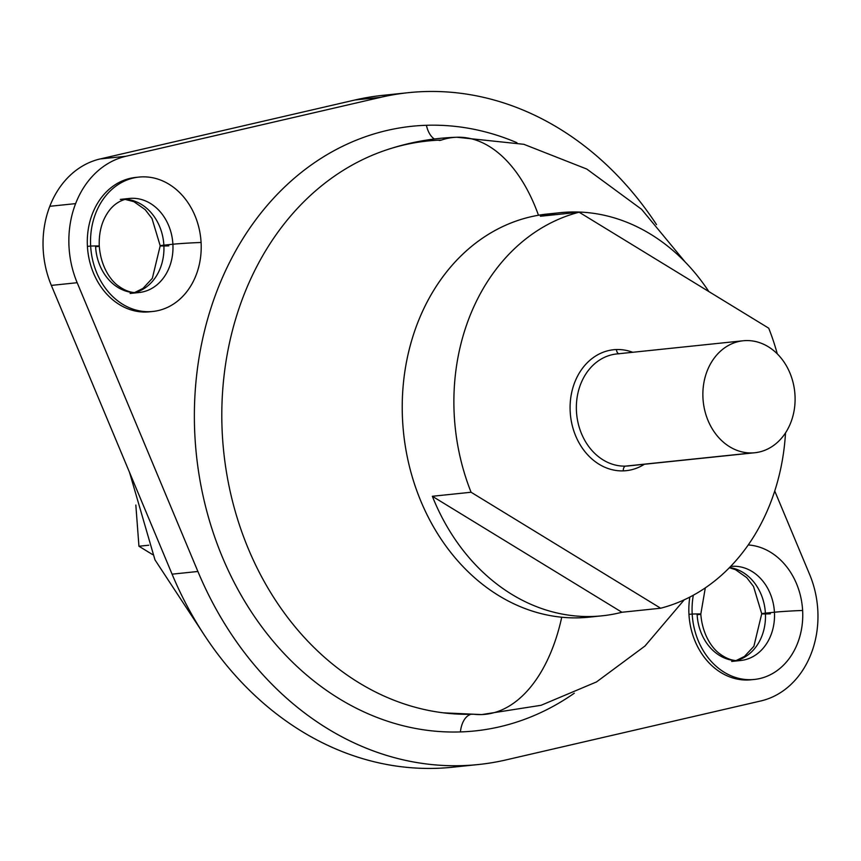 <?xml version="1.0" encoding="UTF-8"?>
<svg xmlns="http://www.w3.org/2000/svg" width="861" height="861" viewBox="0 0 861 861"><rect width="100%" height="100%" fill="white"/><g stroke="black" fill="none" stroke-linecap="round" stroke-linejoin="round"><path stroke-width="1.29" d="M138.944 546.24L148.727 545.217L138.944 546.24L135.834 505.03L138.944 546.24L152.634 554.613L138.944 546.24M478.415 764.525A337.749 275.983 84.1 0 0 505.945 759.929A337.749 275.983 -95.9 0 1 197.901 571.478A337.749 275.983 84.1 0 0 478.415 764.525L452.595 767.216A337.749 275.983 -95.9 0 1 172.082 574.169L197.901 571.478L77.167 282.709L197.901 571.478L172.082 574.169L51.348 285.4L77.167 282.709A90.061 73.594 -95.9 0 1 75.617 203.616A90.061 73.594 84.1 0 0 77.167 282.709L51.348 285.4A90.061 73.594 -95.9 0 1 49.798 206.306L75.617 203.616A90.061 73.594 -95.9 0 1 125.964 156.261A90.061 73.594 84.1 0 0 75.617 203.616L49.798 206.306A90.061 73.594 -95.9 0 1 100.145 158.951L125.964 156.261L380.874 97.282L125.964 156.261L100.145 158.951L355.055 99.973L380.874 97.282A337.749 275.983 -95.9 0 1 656.523 224.613A337.749 275.983 84.1 0 0 408.405 92.676A337.749 275.983 84.1 0 0 380.874 97.282L355.055 99.973A337.749 275.983 -95.9 0 1 382.585 95.367A337.749 275.983 84.1 0 0 355.055 99.973L100.145 158.951A90.061 73.594 84.1 0 0 49.798 206.306A90.061 73.594 84.1 0 0 51.348 285.4L172.082 574.169A337.749 275.983 84.1 0 0 465.467 765.504M811.202 653.596A90.061 73.594 84.1 0 0 809.652 574.502L774.749 491.018L809.652 574.502A90.061 73.594 -95.9 0 1 811.202 653.596A90.061 73.594 -95.9 0 1 760.855 700.951A90.061 73.594 84.1 0 0 811.202 653.596M505.945 759.929L760.855 700.951L505.945 759.929M754.408 679.447A67.545 55.201 84.1 0 0 802.624 610.481A67.545 55.201 -95.9 0 1 751.19 679.663A67.545 55.201 -95.9 0 1 692.19 614.044A67.545 55.201 -95.9 0 1 693.32 595.231A67.545 55.201 84.1 0 0 692.19 614.044L688.961 614.377L692.19 614.044A67.545 55.201 84.1 0 0 754.408 679.447L751.179 679.781A67.545 55.201 -95.9 0 1 688.961 614.377A67.545 55.201 -95.9 0 1 689.833 597.082A67.545 55.201 84.1 0 0 688.961 614.377A67.545 55.201 84.1 0 0 752.794 679.587M137.254 177.291A67.545 55.201 84.1 0 0 87.424 246.397A67.545 55.201 84.1 0 0 151.256 311.596M460.42 731.925A303.965 248.388 84.1 0 0 574.287 693.202A303.965 248.388 -95.9 0 1 460.42 731.925A22.515 12.958 88.2 0 1 469.955 714.684A22.515 12.958 -91.8 0 0 460.42 731.925A303.965 248.388 -95.9 0 1 194.941 436.624A303.965 248.388 -95.9 0 1 426.399 125.286A303.965 248.388 84.1 0 0 194.941 436.624A303.965 248.388 84.1 0 0 460.42 731.925M516.923 142.7A303.965 248.388 84.1 0 0 426.399 125.286A303.965 248.388 -95.9 0 1 516.923 142.7M765.397 613.161A47.28 38.637 -95.9 0 1 736.403 660.581A47.28 38.637 84.1 0 0 765.397 613.161A20.266 0.678 176.8 0 0 761.737 613.764A20.266 0.678 -3.2 0 1 765.397 613.161L774.437 612.225A47.28 38.637 -95.9 0 1 740.686 660.505A47.28 38.637 -95.9 0 1 697.141 614.722A20.266 0.678 176.8 0 0 700.8 614.119A20.266 0.678 176.8 0 0 692.19 614.044A20.266 0.678 -3.2 0 1 700.8 614.119C702.49 635.967 713.199 649.355 720.087 654.048C727.168 659.182 734.035 661.334 740.686 660.505A47.28 38.637 84.1 0 0 774.437 612.225L765.397 613.161A47.28 38.637 84.1 0 0 729.59 567.528A47.28 38.637 -95.9 0 1 765.397 613.161M736.123 660.559L744.496 656.405L753.881 646.288L761.737 613.764A20.266 0.678 176.8 0 0 770.347 613.839M163.859 245.181A47.28 38.637 -95.9 0 1 134.865 292.589A47.28 38.637 84.1 0 0 163.859 245.181A20.266 0.678 176.8 0 0 160.2 245.783A20.266 0.678 -3.2 0 1 163.859 245.181L172.9 244.233A47.28 38.637 -95.9 0 1 139.148 292.514A47.28 38.637 -95.9 0 1 95.603 246.73A20.266 0.678 176.8 0 0 99.263 246.138A20.266 0.678 176.8 0 0 90.653 246.063A67.545 55.201 84.1 0 0 152.871 311.456A67.545 55.201 84.1 0 0 201.087 242.49A67.545 55.201 84.1 0 0 138.869 177.086A67.545 55.201 84.1 0 0 90.653 246.063L87.424 246.397L90.653 246.063A20.266 0.678 -3.2 0 1 99.263 246.138C100.952 267.986 111.661 281.375 118.549 286.067C125.631 291.19 132.497 293.343 139.148 292.514A47.28 38.637 84.1 0 0 172.9 244.233L163.859 245.181A47.28 38.637 84.1 0 0 125.136 199.268A47.28 38.637 -95.9 0 1 163.859 245.181M134.585 292.568L142.958 288.424L152.343 278.307L160.2 245.783A20.266 0.678 176.8 0 0 168.81 245.859M802.624 610.481A67.545 55.201 84.1 0 0 748.263 544.948A67.545 55.201 -95.9 0 1 802.624 610.481A20.266 0.678 176.8 0 0 774.437 612.225A20.266 0.678 -3.2 0 1 802.624 610.481M152.871 311.456L149.642 311.8A67.545 55.201 -95.9 0 1 87.424 246.397A67.545 55.201 -95.9 0 1 135.64 177.431L138.869 177.086M685.238 262.088L641.563 209.298L586.782 169.047L523.854 144.304L456.793 137.243A157.617 90.696 88.2 0 1 538.48 215.25A157.617 90.696 -91.8 0 0 456.793 137.243A157.617 90.696 -91.8 0 0 441.424 140.052A22.515 12.958 88.2 0 1 439.228 140.451M434.375 138.998A22.515 12.958 88.2 0 1 426.399 125.286A22.515 12.958 -91.8 0 0 434.375 138.998M441.424 140.052A287.703 235.096 84.1 0 0 384.889 150.449A287.703 235.096 84.1 0 0 223.688 451.498A287.703 235.096 84.1 0 0 443.49 712.843A287.703 235.096 84.1 0 0 473.615 714.221A22.515 12.958 -91.8 0 0 472.463 714.167M730.881 566.441A47.28 38.637 -95.9 0 1 774.437 612.225A47.28 38.637 84.1 0 0 730.881 566.441L730.881 566.441M120.314 199.397L129.344 198.46A47.28 38.637 -95.9 0 1 172.9 244.233A20.266 0.678 -3.2 0 1 201.087 242.49A67.545 55.201 -95.9 0 1 149.642 311.682A67.545 55.201 -95.9 0 1 90.653 246.063A67.545 55.201 -95.9 0 1 142.087 176.871A67.545 55.201 -95.9 0 1 201.087 242.49A20.266 0.678 176.8 0 0 172.9 244.233A47.28 38.637 84.1 0 0 129.344 198.46C119.948 199.903 112.533 204.95 107.119 213.614C101.404 222.59 98.789 233.439 99.263 246.138M473.615 714.221A157.617 90.696 -91.8 0 0 481.665 714.576A157.617 90.696 -91.8 0 0 561.738 617.208A157.617 90.696 88.2 0 1 481.665 714.576L541.052 705.299L596.501 681.934L644.986 646.019L684.258 599.805M481.665 714.576L443.49 712.843A287.703 235.096 -95.9 0 1 223.688 451.498A287.703 235.096 -95.9 0 1 384.889 150.449C408.2 142.463 432.168 138.061 456.793 137.243M553.72 213.517A202.647 165.592 84.1 0 0 402.722 422.891A202.647 165.592 84.1 0 0 579.593 617.811A202.647 165.592 84.1 0 0 595.694 616.325M602.173 615.809L589.258 617.154A202.647 165.592 -95.9 0 1 579.593 617.811L592.497 616.465A202.647 165.592 84.1 0 0 602.173 615.809A202.647 165.592 84.1 0 0 621.922 612.257L660.645 608.221L471.075 492.244L432.351 496.28A202.647 165.592 84.1 0 0 592.497 616.465L579.593 617.811A202.647 165.592 -95.9 0 1 403.013 426.852A202.647 165.592 -95.9 0 1 547.252 214.045L560.156 212.699A202.647 165.592 84.1 0 0 540.407 216.251L579.13 212.215A202.647 165.592 84.1 0 0 471.075 492.244A202.647 165.592 -95.9 0 1 579.13 212.215L768.712 328.181A202.647 165.592 -95.9 0 1 777.279 353.871A202.647 165.592 84.1 0 0 768.712 328.181L579.13 212.215L540.407 216.251A202.647 165.592 -95.9 0 1 569.831 212.032A202.647 165.592 84.1 0 0 560.156 212.699M708.84 291.556A202.647 165.592 84.1 0 0 569.831 212.032A202.647 165.592 -95.9 0 1 708.84 291.556M660.645 608.221A202.647 165.592 84.1 0 0 785.512 432.9A202.647 165.592 -95.9 0 1 660.645 608.221L621.922 612.257A202.647 165.592 -95.9 0 1 592.497 616.465A202.647 165.592 -95.9 0 1 432.351 496.28L621.922 612.257L432.351 496.28L471.075 492.244L660.645 608.221M616.487 349.544A60.797 49.68 84.1 0 0 570.197 411.816A60.797 49.68 84.1 0 0 623.289 470.881A60.797 49.68 84.1 0 0 644.394 464.251A60.797 49.68 -95.9 0 1 623.289 470.881A60.797 49.68 -95.9 0 1 570.197 411.816A60.797 49.68 -95.9 0 1 616.487 349.544A4.499 2.594 -91.8 0 0 618.79 353.731A4.499 2.594 88.2 0 1 616.487 349.544A60.797 49.68 -95.9 0 1 632.717 352.278A60.797 49.68 84.1 0 0 616.487 349.544M625.624 466.113A4.499 2.594 -91.8 0 0 623.289 470.881A4.499 2.594 88.2 0 1 625.624 466.113A56.288 45.999 84.1 0 0 628.304 465.93A56.288 45.999 -95.9 0 1 625.624 466.113A56.288 45.999 -95.9 0 1 576.569 413.076A56.288 45.999 -95.9 0 1 616.637 353.957A56.288 45.999 84.1 0 0 576.569 413.076A56.288 45.999 84.1 0 0 625.624 466.113L752.137 452.929L625.624 466.113M619.328 353.774A56.288 45.999 84.1 0 0 616.637 353.957L743.151 340.773A56.288 45.999 84.1 0 0 703.082 399.891A56.288 45.999 84.1 0 0 752.137 452.929A56.288 45.999 84.1 0 0 754.817 452.746A56.288 45.999 84.1 0 0 794.886 393.628A56.288 45.999 84.1 0 0 745.83 340.59A56.288 45.999 84.1 0 0 743.151 340.773M745.83 340.59A56.288 45.999 -95.9 0 1 794.994 395.274A56.288 45.999 -95.9 0 1 752.137 452.929A56.288 45.999 -95.9 0 1 702.974 398.245A56.288 45.999 -95.9 0 1 745.83 340.59M129.537 472.409L154.98 559.854L204.477 635.289M408.405 92.676L382.585 95.367M729.385 567.733L735.466 569.659L746.724 577.623L753.526 586.481L761.737 613.764M124.877 199.343L133.918 201.678L145.186 209.643L151.988 218.49L160.2 245.783M731.656 661.442L740.686 660.505M130.119 293.461L139.148 292.514M705.31 587.88L700.8 614.119M628.304 465.93L754.817 452.746"/></g></svg>
